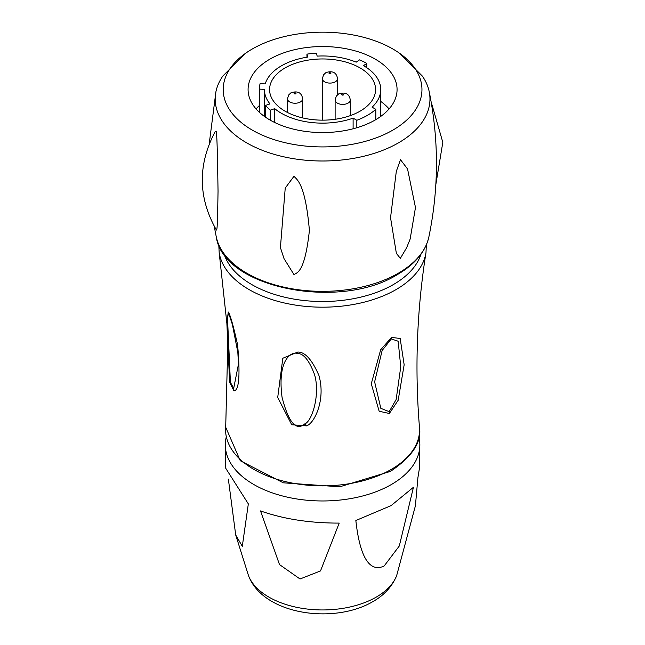 <?xml version="1.0" encoding="UTF-8"?>
<svg xmlns="http://www.w3.org/2000/svg" width="645" height="645" viewBox="0 0 645 645"><rect width="100%" height="100%" fill="white"/><g stroke="black" fill="none" stroke-linecap="round" stroke-linejoin="round"><path stroke-width="0.97" d="M391.563 337.416L400.166 338.48L404.157 364.78L398.159 400.295L389.362 413.485L379.155 411.26L371.278 383.759L380.679 349.735L391.563 337.416L391.289 338.956L398.159 341.221L400.755 366.771L396.167 399.473L389.185 411.671L380.832 408.333L374.632 381.88L382.146 350.461L391.289 338.956M228.257 311.995C230.112 314.365 233.216 325.265 237.586 344.688C240.303 375.132 239.085 390.548 233.95 390.959L229.652 382.275L226.871 323.339L228.257 311.995L232.402 324.58L237.836 352.364L238.473 364.159L233.692 388.322L230.41 382.356L227.443 316.913L228.653 313.663M297.724 352.065C304.9 351.783 311.962 359.571 318.92 375.438C325.967 399.94 314.236 423.7 306.472 425.869L291.717 424.757L277.713 397.457L282.816 358.257L297.724 352.065L297.748 353.525C303.642 353.525 309.237 360.523 314.518 374.511C320.46 394.353 312.011 421.516 304.771 423.886C296.119 431.36 288.549 422.515 282.067 397.344C277.165 360.281 290.968 351.017 297.748 353.525M245.6 53.269A99.378 57.373 180 0 1 252.308 48.98A99.378 57.373 0 0 1 399.569 53.277A99.378 57.373 0 0 1 392.845 130.121A99.378 57.373 180 0 1 255.936 132.112A99.378 57.373 180 0 1 245.6 53.269L222.807 76.07A107.392 62.001 180 0 0 215.922 91.751A107.392 62.001 180 0 0 275.746 154.792A107.392 62.001 180 0 0 398.513 142.835A107.392 62.001 0 0 0 429.231 91.751A107.392 62.001 0 0 0 422.354 76.07L399.553 53.269M400.351 258.371L406.64 247.704L410.147 239.069L415.477 207.521L407.551 168.966L400.489 159.702L396.312 171.36L390.539 217.712L396.369 253.356L400.351 258.371M216.341 229.91L216.422 230.063C198.007 197.628 197.588 164.798 215.188 131.572L216.156 131.185C216.833 135.377 217.236 139.554 218.042 191.202C217.317 234.611 216.994 228.048 216.341 229.91M294.112 274.81C295.894 272.134 304.48 275.729 309.406 230.442C305.061 180.511 295.861 179.528 294.064 176.166L285.227 188.082L280.414 247.575L284.034 258.653L294.112 274.81M375.253 119.962A74.498 43.005 180 0 1 294.072 129.29A74.498 43.005 180 0 1 248.083 89.55A74.498 43.005 180 0 1 269.9 59.138A74.498 43.005 0 0 1 351.09 49.818A74.498 43.005 0 0 1 397.07 89.55A74.498 43.005 0 0 1 375.253 119.962M256.065 108.924A74.498 43.005 180 0 1 259.29 105.611M389.088 108.924A74.498 43.005 0 0 0 380.752 101.426M353.105 128.782L353.105 118.14L356.822 120.284A63.299 36.547 0 0 0 375.809 109.319L375.809 119.639M356.822 120.284L356.822 127.75M353.105 118.14A58.171 33.588 180 0 1 274.738 108.658L274.738 122.518M375.809 109.319L372.092 107.175A58.171 33.588 0 0 0 380.752 89.55A58.171 33.588 0 0 0 363.482 65.669L366.787 63.395A63.299 36.547 0 0 0 359.515 59.872L356.209 62.146A58.171 33.588 0 0 0 317.187 56.115L316.292 53.188A63.299 36.547 0 0 0 306.947 54.14L307.842 57.066A58.171 33.588 0 0 0 265.232 83.906L260.112 83.648A63.299 36.547 0 0 0 259.29 89.107L264.41 89.365A58.171 33.588 180 0 0 264.41 89.55A58.171 33.588 180 0 0 269.997 103.918L265.547 105.401A63.299 36.547 0 0 0 270.287 110.142L270.287 120.188M270.287 110.142L274.738 108.658M265.547 105.401L265.547 117.221M259.29 89.107L259.29 112.238M306.947 54.14L306.947 57.203M366.787 63.395L366.787 67.725M360.055 111.19A53.003 30.597 180 0 1 302.295 117.825A53.003 30.597 180 0 1 269.578 89.55A53.003 30.597 180 0 1 285.106 67.918A53.003 30.597 0 0 1 342.858 61.283A53.003 30.597 0 0 1 375.575 89.55A53.003 30.597 0 0 1 360.055 111.19M418.895 436.971A97.266 56.155 0 0 1 419.847 444.349A97.266 56.155 0 0 1 391.362 484.524A97.266 56.155 180 0 1 284.985 496.602A97.266 56.155 180 0 1 225.315 444.349A97.266 56.155 180 0 1 226.266 436.971M384.178 565.963C376.422 569.753 361.41 571.099 355.847 520.523L391.08 505.615L413.453 487.265L399.303 545.984L384.178 565.963M228.354 479.066L235.707 534.987L242.302 546.307L248.333 503.89L225.774 468.343L225.315 444.349M260.516 510.921L279.495 564.577L300.03 578.984L320.509 570.922L339.206 523.095C309.842 523.143 283.615 519.08 260.516 510.921M419.847 444.349L419.363 468.722L417.912 477.655L415.396 505.865L396.651 575.646A75.876 43.804 0 0 1 376.228 597.117A75.876 43.804 0 0 1 301.36 608.203A75.876 43.804 0 0 1 248.51 575.646L235.707 534.987M419.46 427.224C421.959 441.986 412.268 456.725 390.378 471.422L339.794 486.79L283.292 482.815L240.263 460.732L225.702 427.224A96.992 55.994 0 0 0 283.34 481.089A96.992 55.994 0 0 0 391.16 469.479A96.992 55.994 0 0 0 419.46 427.224C414.679 368.569 416.847 310.398 425.974 252.703L426.377 244.81M218.776 244.81L219.187 252.703A103.829 59.945 0 0 0 287.267 303.61A103.829 59.945 0 0 0 395.998 289.621A103.829 59.945 0 0 0 425.974 252.703M224.194 254.283A100.064 57.768 0 0 0 292.911 298.917A100.064 57.768 0 0 0 393.329 284.59A100.064 57.768 0 0 0 420.959 254.283M398.288 273.246A107.062 61.815 0 0 0 428.869 236.949C425.434 251.8 414.993 264.313 397.538 274.488C339.915 310.85 223.315 288.242 216.285 236.949A107.062 61.815 0 0 0 287.622 287.96A107.062 61.815 0 0 0 398.288 273.246M287.476 98.846A7.595 4.386 0 0 0 292.161 102.902A7.595 4.386 0 0 0 300.433 101.95A7.595 4.386 0 0 0 302.658 98.846C301.691 92.703 297.829 90.655 291.072 92.711L288.629 95.009L287.476 98.846L287.476 112.48M294.394 93.041A0.951 0.548 0 0 0 295.741 93.815A0.951 0.548 0 0 0 294.394 93.041M322.371 78.706A7.595 4.386 0 0 0 327.055 82.754A7.595 4.386 0 0 0 335.327 81.802A7.595 4.386 0 0 0 337.553 78.706C336.577 72.562 332.715 70.515 325.967 72.562L323.516 74.868L322.371 78.706L322.371 120.147M329.289 72.893A0.951 0.548 0 0 0 330.635 73.667A0.951 0.548 0 0 0 329.289 72.893M335.118 100.015A7.595 4.386 0 0 0 339.802 104.063A7.595 4.386 0 0 0 348.074 103.111A7.595 4.386 0 0 0 350.3 100.015C349.332 93.864 345.47 91.824 338.714 93.872L336.271 96.169L335.118 100.015L335.118 119.285M342.035 94.202A0.951 0.548 0 0 0 343.382 94.976A0.951 0.548 0 0 0 342.035 94.202M389.362 413.485L389.185 411.671M233.95 390.959L233.692 388.322M306.472 425.869L304.771 423.886M225.702 427.224L227.806 343.874L226.871 323.347L219.187 252.703M429.231 91.751C438.971 140.183 438.85 188.582 428.869 236.949M215.922 91.751L209.262 143.432M214.261 226.476L216.285 236.949M264.41 89.55L264.41 116.414M380.752 89.55L380.752 116.414M302.658 117.906L302.658 98.846M337.553 94.702L337.553 78.706M350.3 115.632L350.3 100.015M280.414 247.575L284.034 258.653M431.134 101.813L442.817 142.343L435.835 184.591M396.651 575.646C392.096 586.579 384.178 595.238 372.891 601.608C333.796 624.691 263.096 614.693 248.51 575.646"/></g></svg>
